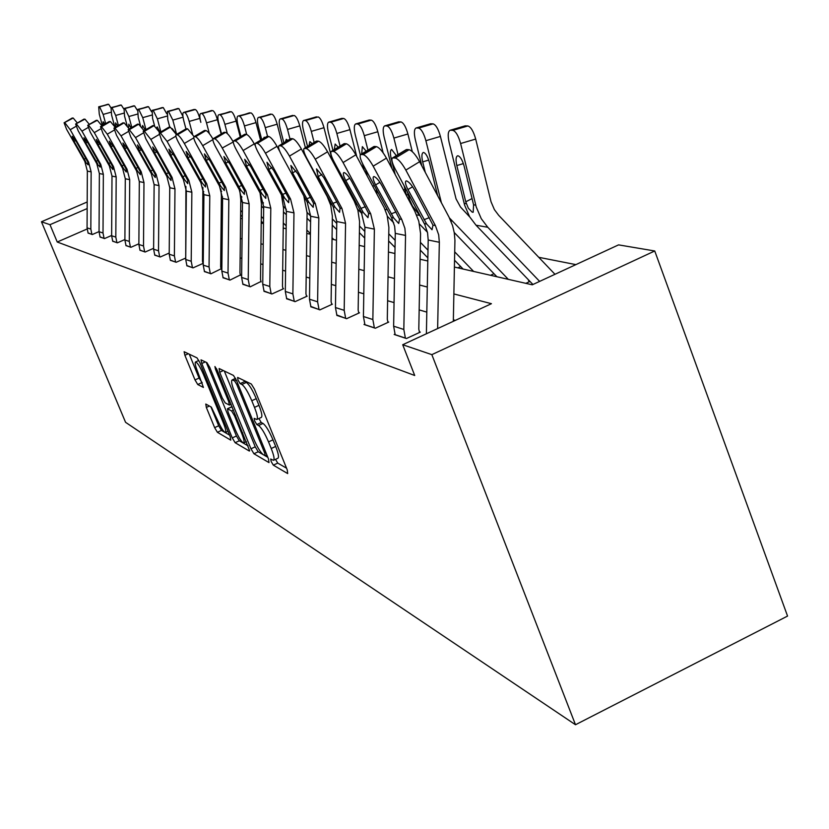 <?xml version="1.0" encoding="UTF-8"?>
<svg xmlns="http://www.w3.org/2000/svg" width="829" height="829" viewBox="0 0 829 829"><rect width="100%" height="100%" fill="white"/><g stroke="black" fill="none" stroke-linecap="round" stroke-linejoin="round"><path stroke-width="1.24" d="M271.187 461.566L273.342 465.152L287.684 473.577L287.259 469.939L254.472 389.184L251.322 384.024L237.633 377.433L238.006 380.107L240.151 383.62L241.892 384.48C244.721 386.542 248.016 391.962 251.788 400.728L254.493 407.391C257.322 414.635 258.088 418.666 256.803 419.505L254.161 418.365L254.658 420.987L256.814 424.541L258.596 425.505C261.477 427.723 264.783 433.194 268.534 441.898L271.218 448.51C273.984 455.608 274.731 459.535 273.456 460.313L270.7 459.017L271.187 461.566M275.508 459.349L277.736 463.09L286.565 468.209M243.539 380.283L246.348 382.428L241.892 384.48M258.917 418.531L261.228 422.489L263.021 423.453L258.596 425.505M205.779 404.034L206.338 407.443L214.638 427.65L217.395 432.292L230.763 440.137L230.244 436.738L199.83 362.574L197.022 357.89L184.121 351.724L184.888 355.289L195.012 379.92L197.748 384.521L203.416 387.444L197.592 371.547C195.343 365.858 194.67 362.656 195.561 361.952C197.447 362.574 200.09 366.77 203.488 374.521L223.467 423.225C225.664 428.79 226.317 431.888 225.405 432.51C223.467 431.785 220.804 427.536 217.405 419.785L211.333 407.101L205.779 404.034M87.107 229.001L57.242 242.016L49.989 224.69L41.45 221.778L125.562 422.313L575.492 724.743L787.55 616.071L654.744 250.98L618.569 244.876L532.259 284.803L454.427 267.062M57.242 242.016L414.718 375.496L402.707 344.729L431.847 354.646L575.492 724.743M250.969 448.8L253.943 453.753L268.979 462.592L268.523 459.028L236.503 380.428L233.467 375.433L219.115 368.522L219.685 372.242L250.969 448.8L255.239 446.81L258.213 451.753L267.84 457.339M249.301 451.028L235.135 442.707L232.275 437.919L201.779 363.516L201.012 359.859L206.898 362.636L209.768 367.413L222.327 398.107L225.219 402.915L229.384 405.07L228.649 401.433L215.447 369.154L214.918 366.542L217.094 369.952L249.684 450.852M455.308 320.398L453.359 319.828M426.811 312.118L419.163 309.891M394.044 302.595L387.62 300.73M363.796 293.808L358.439 292.254M335.797 285.673L331.372 284.388M309.787 278.119L306.181 277.073M285.58 271.083L282.679 270.244M262.98 264.524L260.71 263.86M241.84 258.379L240.13 257.881M222.017 252.617L220.804 252.265M203.395 247.208L202.628 246.99M394.925 334.118L394.169 334.47L406.428 338.522L420.324 332.097L419.277 331.766M364.698 324.17L364.004 324.481L375.33 328.232L388.728 322.077L387.765 321.766M336.709 314.937L346.563 318.709L359.506 312.792L358.605 312.512M310.709 306.378L319.87 309.88L332.377 304.181L331.548 303.922M286.502 298.399L295.041 301.663L307.144 296.171L306.367 295.932M263.912 290.948L271.891 293.994L283.611 288.71L282.886 288.471M242.773 283.974L250.234 286.824L260.928 281.508M222.949 277.446L229.954 280.119L240.358 274.969M204.328 271.301L210.918 273.808L221.032 268.845M203.24 263.332L193.002 267.881L186.794 265.518M185.727 258.047L176.131 262.296L170.277 260.068M169.22 253.042L160.194 257.021L154.66 254.917M153.624 248.296L145.137 252.037L139.894 250.047M138.878 243.799L130.868 247.322L125.904 245.425M124.899 239.529L117.345 242.845L112.63 241.042M111.646 235.467L104.495 238.586L100.019 236.887M99.045 231.592L92.278 234.545L88.019 232.928M575.886 264.617L538.767 257.311M529.928 281.363L528.871 281.124M529.98 281.425L525.845 283.331M493.98 273.715L490.54 275.29M460.675 266.544L457.846 267.84M87.19 201.975L41.45 221.778M87.159 208.566L49.989 224.69M402.707 344.729L491.431 303.694L453.877 293.932M427.298 287.031L419.629 285.041M394.48 278.503L388.045 276.834M364.18 270.637L358.822 269.238M336.139 263.353L331.704 262.202M310.098 256.586L306.481 255.653M285.85 250.285L282.948 249.539M263.228 244.41L260.959 243.819M242.058 238.918L240.348 238.472M222.213 233.757L221.001 233.446M203.571 228.918L202.804 228.721M431.847 354.646L654.744 250.98M202.991 209.768L203.758 209.944M221.208 213.923L222.421 214.203M240.576 218.338L242.286 218.732M261.208 223.042L263.477 223.561M283.238 228.037L286.14 228.721M306.792 233.426L310.419 234.244M332.056 239.177L336.491 240.192M359.206 245.363L364.584 246.596M388.48 252.037L394.925 253.508M420.116 259.249L427.795 260.99M273.705 460.199L277.87 458.25C279.166 457.463 278.43 453.525 275.663 446.437L271.218 448.51M263.021 423.453C265.922 425.66 269.238 431.121 272.979 439.826L275.663 446.437M257.021 419.401L261.239 417.453C262.544 416.604 261.777 412.562 258.969 405.319L254.493 407.391M246.348 382.428C249.187 384.49 252.493 389.899 256.254 398.656L258.969 405.319M224.307 371.019L255.239 446.81M265.083 455.701L264.762 453.204L236.721 384.407L234.597 380.905L232.172 379.91C230.939 380.801 231.726 384.822 234.534 391.982L253.529 438.531C257.156 446.976 260.389 452.344 263.218 454.624L265.083 455.701M248.14 445.909L239.291 440.779L235.135 442.707M206.276 362.346L236.431 435.992L239.291 440.779M235.291 429.764C238.804 437.774 241.581 442.158 243.633 442.914C244.607 442.282 243.964 439.111 241.726 433.412L234.524 415.806L231.602 410.935L227.426 408.749L228.162 412.334L235.291 429.764M231.509 406.998L232.255 407.049M189.261 354.149L199.084 378.065L202.245 382.874M210.929 406.884L218.69 425.774L221.447 430.417L229.592 435.142M554.974 274.295L498.706 215.343L494.395 209.623L491.048 201.799L475.691 139.065L460.603 143.521C458.406 135.707 455.826 131.324 452.852 130.371L467.877 125.956C470.893 126.899 473.494 131.272 475.691 139.065M539.627 281.394L487.763 227.26L481.255 218.68L476.219 206.929L460.603 143.521M532.933 284.492L476.033 225.219L469.608 216.752L464.623 205.157L449.163 142.588C447.629 135.541 447.94 131.438 450.106 130.257L465.09 125.863L467.877 125.956M463.37 163.603L456.82 165.551C455.598 159.966 455.857 156.712 457.577 155.8L457.981 155.779C460.364 156.608 462.427 160.132 464.178 166.339L473.577 204.815L473.193 212.234L472.219 212.172L468.344 208.245L465.753 201.81L472.095 198.556M465.556 125.821L450.572 130.215L452.852 130.371M456.82 165.551L465.753 201.81M464.561 126.112L465.09 125.863M426.396 333.776L428.199 240.016L427.546 232.69L424.842 224.638L395.06 168.795C391.993 162.753 391.164 159.127 392.583 157.904L395.34 158.049L409.091 149.717L406.915 149.51L393.205 157.821M453.328 321.32L454.934 240.296L454.292 232.876L452.593 225.664L449.059 217.188L419.619 161.707L405.837 170.09C401.827 163.033 398.324 159.023 395.34 158.049M437.639 328.574L439.339 242.265L438.686 234.845L435.401 225.592L405.837 170.09M409.091 149.717C412.117 150.66 415.619 154.66 419.619 161.707M406.096 149.717L406.915 149.51M426.666 223.996L407.951 189.582C405.516 184.794 404.873 181.924 406.013 180.981L406.531 180.919C408.935 181.758 411.733 184.981 414.914 190.587L432.976 225.146L432.023 229.747L426.666 223.996L424.293 223.561M529.13 281.819L528.249 279.622M469.701 216.918L460.489 207.022L456.043 198.877L440.417 136.422L425.888 140.692C423.774 133.2 421.339 129.003 418.593 128.091L433.07 123.863C435.857 124.754 438.303 128.941 440.417 136.422M441.38 202.711L425.888 140.692M508.312 279.342L449.473 217.975M496.903 276.741L454.23 232.503M421.847 165.904L415.35 139.832C413.858 133.054 414.096 129.106 416.085 127.987L430.52 123.77L433.07 123.863M430.935 123.728L416.5 127.946L418.593 128.091M428.717 160.09L422.676 161.873L425.298 172.411M422.676 161.873C421.484 156.494 421.681 153.375 423.267 152.505L423.629 152.474C425.826 153.272 427.774 156.64 429.453 162.608L437.691 195.758M493.752 273.819L493.535 273.259M412.303 151.666L407.899 133.987L393.889 138.091C391.848 130.889 389.557 126.858 387.008 125.987L400.977 121.925C403.557 122.785 405.868 126.806 407.899 133.987M420.593 216.618L412.459 205.975L409.65 199.83L407.35 191.82M398.024 154.608L393.889 138.091M473.639 271.446L454.738 251.902M463.09 269.031L454.561 260.244M427.463 232.275L419.484 224.037M392.024 168.588L384.159 137.293C382.687 130.764 382.874 126.961 384.697 125.884L398.625 121.842L400.977 121.925M398.998 121.801L385.07 125.853L387.008 125.987M392.241 158.173L391.174 158.484L395.215 174.577M391.174 158.484C390.013 153.292 390.158 150.287 391.62 149.458L396.335 155.634M404.096 185.727L406.283 194.66L408.137 194.939M395.184 334.802L393.63 326.191L395.278 233.363L394.645 226.327L391.495 217.561L363.257 164.971C360.273 159.147 359.423 155.655 360.719 154.495L363.237 154.629L376.459 146.64L374.459 146.453L361.268 154.412M419.547 332.46L418.8 329.196L420.562 233.56L418.79 221.208L414.873 211.374L386.428 158.132L373.164 166.163C369.309 159.396 365.993 155.551 363.237 154.629M405.391 338.18L403.827 329.455L405.536 235.436L404.894 228.307L401.723 219.426L373.164 166.163M376.459 146.64C379.257 147.541 382.583 151.365 386.428 158.132M373.744 146.629L374.459 146.453M393.682 217.954L375.61 184.919C373.247 180.297 372.584 177.541 373.62 176.639L374.086 176.577C376.314 177.375 378.967 180.463 382.034 185.841L399.495 219.022L398.718 223.467L393.682 217.954L391.495 217.561M364.936 324.792L363.423 316.502L364.905 227.219L361.237 212.017L333.911 161.448C331.009 155.821 330.149 152.453 331.331 151.344L333.641 151.469L346.387 143.8L344.543 143.624L331.828 151.272M388.013 322.408L387.298 319.289L388.874 227.343L387.153 215.478L384.128 207.519L355.848 154.826L343.071 162.546C339.351 156.039 336.201 152.349 333.641 151.469M374.376 327.911L372.853 319.528L374.376 229.136L370.677 213.747L343.071 162.546M346.387 143.8C348.988 144.66 352.138 148.329 355.848 154.826M343.911 143.78L344.543 143.624M363.247 212.39L345.786 180.608C343.486 176.152 342.812 173.489 343.755 172.629L344.18 172.587C346.242 173.334 348.76 176.297 351.714 181.468L368.625 213.374L367.993 217.664L363.247 212.39L361.237 212.017M383.122 152.805L377.827 131.738L364.294 135.676C362.325 128.754 360.159 124.868 357.796 124.039L371.278 120.132C373.682 120.951 375.858 124.827 377.827 131.738M367.952 150.122L364.294 135.676M384.583 204.68L379.993 196.141M428.002 250.192L420.427 242.4M427.857 257.892L420.282 250.109M393.734 222.825L387.371 216.286M364.304 170.556L362.532 163.572M360.325 154.857L355.278 134.94C353.838 128.64 353.973 124.972 355.662 123.946L369.112 120.06L371.278 120.132M376.179 189.033L377.029 194.245M369.454 120.018L355.993 123.915L357.796 124.039M365.537 169.22L367.268 176.09M361.693 153.904L362.335 146.64L366.19 151.189M356.729 156.474L349.931 129.656L336.854 133.448C334.947 126.764 332.895 123.034 330.688 122.236L343.724 118.474C345.962 119.262 348.025 122.982 349.931 129.656M340.066 146.091L336.854 133.448M395.153 240.337L388.791 233.819M395.029 247.477L388.666 240.97M362.107 213.778L357.589 209.146M338.481 171.945L337.476 168.049M332.968 150.36L328.471 132.764C327.061 126.671 327.144 123.127 328.709 122.153L341.714 118.402L343.724 118.474M342.025 118.371L329.02 122.122L330.688 122.236M340.242 173.168L341.247 177.064M334.367 149.521L335.154 144.028L338.222 147.199M332.429 160.753L323.984 127.707L311.321 131.365C309.486 124.92 307.528 121.324 305.466 120.557L318.087 116.93C320.181 117.677 322.149 121.272 323.984 127.707M314.16 142.433L311.321 131.365M364.833 231.446L359.517 226.027M364.719 238.089L359.413 232.669M332.077 204.784L329.869 202.545M314.357 172.878L314.004 171.51M307.549 146.401L303.518 130.733C302.139 124.837 302.181 121.417 303.642 120.474L318.087 116.93M316.502 116.827L303.911 120.454L305.466 120.557M316.585 176.266L316.937 177.624M309.02 145.521L309.87 141.593L312.181 143.624M336.926 315.517L335.455 307.538L336.781 221.53L333.217 206.898L306.771 158.184C303.942 152.743 303.072 149.5 304.15 148.443L306.274 148.557L318.574 141.179L316.865 141.013L304.595 148.37M358.833 313.103L358.149 310.129L359.568 221.592L357.879 210.162L354.201 201.053L327.579 151.78L315.248 159.199C311.652 152.94 308.668 149.396 306.274 148.557M345.672 318.419L344.19 310.336L345.558 223.312L341.962 208.493L315.248 159.199M318.574 141.179C320.999 141.997 324.004 145.531 327.579 151.78M316.315 141.148L316.865 141.013M335.082 207.24L318.191 176.629L316.512 168.888L323.683 177.427L340.066 208.152L339.569 212.297L335.082 207.24L333.217 206.898M310.916 306.917L309.486 299.207L310.668 216.255L307.207 202.131L281.58 155.147C278.824 149.894 277.943 146.754 278.938 145.738L280.907 145.852L292.782 138.744L291.197 138.588L279.342 145.686M331.766 304.471L331.103 301.621L332.367 216.255L330.73 205.24L327.165 196.463L301.373 148.951L289.456 156.101C285.984 150.07 283.135 146.65 280.907 145.852M319.051 309.6L317.611 301.808L318.833 217.903L315.341 203.623L289.456 156.101M292.782 138.744C295.051 139.521 297.912 142.93 301.373 148.951M308.948 202.452L292.585 172.94L290.855 165.458L297.694 173.675L313.569 203.302L313.196 207.312L308.948 202.452L307.207 202.131M286.699 298.896L285.311 291.445L286.368 211.343L283 197.706L258.14 152.329C255.456 147.241 254.576 144.205 255.487 143.23L257.301 143.334L268.803 136.484L267.321 136.339L255.85 143.179M306.575 296.44L305.942 293.715L307.082 212.846L303.797 195.872M279.725 151.324L277 146.318L265.467 153.21C262.119 147.396 259.394 144.101 257.301 143.334M294.274 301.404L292.875 293.88L293.974 212.877L290.575 199.095L265.467 153.21M268.803 136.484C270.917 137.231 273.653 140.505 277 146.318M266.648 136.733L267.321 136.339M284.616 197.996L268.762 169.499L266.979 162.266L273.518 170.183L288.927 198.794L288.658 202.68L284.616 197.996L283 197.706M309.652 164.204L309.3 162.836M305.393 147.686L299.787 125.894L287.528 129.428C285.736 123.21 283.881 119.728 281.953 118.993L294.181 115.49C296.14 116.215 298.005 119.687 299.787 125.894M290.026 139.117L287.528 129.428M336.75 223.395L332.356 218.929M336.657 229.581L332.263 225.115M283.85 142.806L280.233 128.837C278.886 123.127 278.896 119.822 280.254 118.92L294.181 115.49M292.699 115.397L280.503 118.889L281.953 118.993M285.456 141.842L286.274 139.324L287.87 140.402M264.088 291.414L262.731 284.212L263.684 206.753L260.41 193.571L236.275 149.707C233.664 144.764 232.773 141.832 233.612 140.899L235.301 140.992L246.431 134.371L245.052 134.236L233.944 140.847M283.072 288.948L282.471 286.326L283.497 208.162L281.477 194.929M255.332 145.8L254.275 143.873L243.125 150.526C239.871 144.899 237.27 141.728 235.301 140.992M271.166 293.756L269.798 286.482L270.793 208.193L267.487 194.867L243.125 150.526M246.431 134.371C248.42 135.086 251.042 138.256 254.275 143.873M244.451 134.599L245.052 134.236M261.923 193.851L246.545 166.297L244.721 159.282L250.98 166.93L265.954 194.587L265.767 198.359L261.923 193.851L260.41 193.571M282.243 143.769L277.176 124.205L265.28 127.625C263.549 121.594 261.777 118.236 259.964 117.521L271.829 114.143C273.663 114.837 275.446 118.195 277.176 124.205M267.56 136.36L265.28 127.625M333.869 239.591L332.077 237.778M310.668 216.058L307.082 212.421M310.595 221.84L307.01 218.214M261.705 139.521L258.461 127.065C257.145 121.531 257.114 118.329 258.379 117.459L271.829 114.143M270.441 114.05L259.964 117.521M263.539 138.433L264.223 137.2L265.062 137.521M242.938 284.409L241.622 277.435L242.472 202.463L239.28 189.706L215.83 147.241C213.281 142.453 212.4 139.604 213.177 138.712L214.742 138.795L225.529 132.402L224.244 132.277L213.478 138.661M261.104 281.943L260.524 279.425L261.446 203.789L260.068 192.95M233.27 141.977L222.234 148.018C219.094 142.578 216.597 139.5 214.742 138.795M249.57 286.606L248.234 279.56L249.125 203.81L245.902 190.919L222.234 148.018M225.529 132.402C227.405 133.086 229.913 136.143 233.053 141.583M223.695 132.599L224.244 132.277M240.7 189.965L225.768 163.292L223.923 156.505L229.913 163.893L244.472 190.649L244.358 194.318L240.7 189.965L239.28 189.706M260.575 140.205L255.995 122.619L244.451 125.925C242.773 120.091 241.073 116.837 239.374 116.153L250.886 112.879C252.617 113.552 254.316 116.796 255.995 122.619M246.669 134.422L244.451 125.925M310.419 233.674L306.844 230.047M286.316 209.302L283.477 206.431M286.326 214.784L283.445 211.882M240.959 136.526L238.047 125.407C236.762 120.029 236.711 116.93 237.892 116.091L250.886 112.879M249.581 112.796L239.374 116.153M223.105 277.85L221.82 271.093L222.587 198.442L219.478 186.079L196.68 144.94C194.193 140.288 193.302 137.521 194.027 136.661L195.489 136.744L205.955 130.547L204.742 130.433L194.297 136.619M240.524 275.383L239.954 272.959L240.793 199.696L239.84 190.763M229.332 279.912L228.027 273.083L228.825 199.706L225.695 187.219L202.68 145.666C199.634 140.402 197.229 137.427 195.489 136.744M205.955 130.547C207.633 131.148 209.955 133.966 212.929 139.003M220.804 186.328L206.297 160.484L204.431 153.893L210.183 161.044L224.348 186.971L224.307 190.535L220.804 186.328L219.478 186.079M240.255 136.951L236.11 121.138L224.897 124.329C223.26 118.682 221.644 115.521 220.037 114.868L231.218 111.687C232.856 112.34 234.483 115.49 236.11 121.138M227.322 133.552L224.897 124.329M286.171 225.871L283.3 222.98M263.467 202.981L261.373 200.867M263.663 208.317L261.415 206.048M221.498 133.77L218.877 123.842C217.623 118.63 217.54 115.614 218.649 114.806L231.218 111.687M229.996 111.614L220.037 114.868M204.483 271.684L203.219 265.125L203.913 194.67L200.887 182.681L178.691 142.775C176.266 138.246 175.385 135.573 176.049 134.744L177.416 134.826L187.582 128.816L186.442 128.713L176.297 134.702M221.198 269.228L220.649 266.886L221.395 195.851L220.815 188.898M210.328 273.622L209.053 267L209.778 195.851L206.722 183.748L184.339 143.458C181.375 138.35 179.064 135.479 177.416 134.826M187.582 128.816L194.079 136.63M202.131 182.908L188.017 157.852L186.131 151.448L191.675 158.38L205.457 183.51L205.478 186.981L202.131 182.908L200.887 182.681M221.156 133.977L217.405 119.739L206.504 122.837C204.918 117.355 203.364 114.288 201.851 113.656L212.721 110.578C214.265 111.2 215.82 114.257 217.405 119.739M209.343 133.583L206.504 122.837M263.539 218.742L261.29 216.473M241.964 197.033L240.628 195.685M263.477 223.498L261.239 221.239M242.472 202.38L240.783 200.68M193.893 109.542L195.292 109.521C196.753 110.133 198.245 113.096 199.789 118.412L200.846 122.371C199.602 117.303 199.509 114.381 200.545 113.604L212.721 110.578M211.571 110.506L201.851 113.656M186.939 265.881L185.717 259.508L186.338 191.116L183.385 179.478L161.769 140.743L159.137 132.941L160.422 133.013L170.297 127.189L169.23 127.086L159.365 132.899M203.012 263.435L202.483 261.176L202.887 187.416M192.452 267.705L191.209 261.28L191.851 192.235L188.877 180.484L167.085 141.386L160.422 133.013M170.297 127.189L176.411 134.526M184.556 179.686L170.815 155.365L168.929 149.147L174.256 155.862L187.686 180.266L187.758 183.634L184.556 179.686L183.385 179.478M192.577 134.205L189.178 121.428C187.634 116.101 186.152 113.127 184.712 112.516L195.292 109.521M242.358 212.183L240.669 210.483M221.664 191.416L221.115 190.867M242.317 216.67L240.617 214.97M222.555 196.856L221.405 195.696M185.945 128.899L183.841 120.993C182.629 116.06 182.504 113.21 183.478 112.464L194.038 109.48M194.204 109.459L184.712 112.516M170.411 260.41L169.209 254.223L169.769 187.768L166.878 176.453L145.831 138.826L143.21 131.231L144.412 131.303L154.018 125.656L153.013 125.552L143.417 131.2M185.727 257.632L185.914 186.452M175.603 262.119L174.391 255.881L174.971 188.815L172.069 177.406L150.837 139.427L144.412 131.303M154.018 125.656L159.779 132.557M167.986 176.66L154.608 153.023L152.712 146.982L157.852 153.5L170.94 177.199L171.064 180.484L167.986 176.66L166.878 176.453M176.639 134.391L172.826 120.091L168.536 111.438L178.836 108.537L182.929 116.34M222.504 206.152L221.302 204.95M222.462 210.379L221.26 209.177M203.758 191.665L203.157 191.064M169.769 127.138L167.779 119.687L167.375 111.387L178.836 108.537M177.81 108.475L168.536 111.438M172.183 128.588L175.043 132.329M154.795 255.239L153.614 249.218L154.121 184.608L151.303 173.603L130.775 137.013L128.174 129.625L129.303 129.697L138.65 124.205L137.697 124.112L128.371 129.593M169.23 251.249L169.748 186.546M159.696 256.866L158.515 250.793L159.033 185.603L156.204 174.504L135.5 137.583L129.303 129.697M138.65 124.205L144.091 130.713M152.349 173.8L139.303 150.816L137.417 144.94L142.37 151.261L155.137 174.308L155.303 177.51L152.349 173.8L151.303 173.603M160.878 131.915L157.375 118.837L153.241 110.423L163.272 107.594L166.774 113.78M203.851 200.577L203.084 199.81M203.82 204.576L203.043 203.81M154.598 125.904L152.598 118.454L152.142 110.371L163.272 107.594M162.308 107.532L153.241 110.423M156.629 127.946L157.178 126.889L160.121 132.36M140.018 250.348L138.868 244.493L139.313 181.613L136.567 170.909L116.537 135.303L113.956 128.112L115.024 128.174L124.132 122.827L114.133 128.08M144.66 251.881L143.51 245.975L143.977 182.556L141.199 171.758L121.013 135.842L115.024 128.174M124.132 122.827L129.262 128.982M137.562 171.085L124.837 148.733L122.941 143.002L127.739 149.147L140.194 171.572L140.402 174.691L137.562 171.085L136.567 170.909M145.956 129.614L142.733 117.645L138.754 109.459L148.536 106.703L151.593 111.822M140.453 125.604L138.215 117.283L137.718 109.407L148.536 106.703M147.624 106.651L138.754 109.459M142.132 127.728L142.629 125.49L145.199 130.06M126.018 245.716L124.899 240.006L125.293 178.774L122.609 168.349L103.055 133.687L100.496 126.671L101.501 126.733L110.381 121.531L100.661 126.64M130.422 247.166L129.293 241.415L129.707 179.665L127.003 169.157L107.293 134.194L101.501 126.733M110.381 121.531L115.241 127.355M123.552 168.525L111.138 146.754L109.252 141.168L113.884 147.147L126.049 168.981L126.288 172.028L123.552 168.525L122.609 168.349M131.821 127.479L128.858 116.516L125.013 108.537L134.567 105.863L137.272 110.216M127.179 125.853L124.568 116.164L124.039 108.495L134.567 105.863M133.697 105.811L125.013 108.537M128.588 127.894L128.816 124.163L131.055 127.935M112.734 241.322L111.635 235.757L111.998 176.09L109.366 165.935L90.268 132.143L87.729 125.303L97.335 120.298L87.884 125.283M116.92 242.7L115.811 237.094L116.184 176.929L113.532 166.691L94.299 132.63L88.682 125.366M97.335 120.298L101.946 125.821M110.257 166.09L98.143 144.878L96.257 139.438L100.755 145.262L112.63 166.525L112.899 169.499L110.257 166.09L109.366 165.935M118.412 125.49L115.687 115.449L111.977 107.677L121.293 105.065L123.728 108.858M114.682 126.474L111.604 115.117L111.055 107.635L121.293 105.065M120.474 105.014L111.977 107.677M115.625 127.127L115.604 122.91L117.625 125.956M100.122 237.135L99.045 231.716L99.366 173.53L96.786 163.624L78.123 130.681L75.605 124.018L84.962 119.138L75.75 123.987M104.091 238.451L103.014 232.99L103.345 174.339L100.755 164.349L81.957 131.148L76.517 124.07M84.962 119.138L89.335 124.371M97.635 163.779L85.801 143.096L83.926 137.79L88.278 143.458L99.894 164.194L100.185 167.106L96.786 163.624M105.666 123.645L103.159 114.423L99.573 106.848L108.682 104.299L110.899 107.729M102.392 125.562L99.273 114.112L98.692 106.806L108.682 104.299M107.894 104.257L99.573 106.848M103.065 125.169L103.148 121.708L104.858 124.112M88.123 233.167L87.066 227.882L87.346 171.106L84.827 161.437L66.579 129.293L64.082 122.785L73.19 118.029L64.216 122.765M91.905 234.42L90.838 229.084L91.138 171.872L88.599 162.132L70.216 129.728L64.942 122.837M73.19 118.029L77.346 123.003M85.636 161.582L74.061 141.407L72.196 136.215L76.423 141.749L87.781 161.976L88.102 164.816L84.827 161.437M277.736 463.09L273.342 465.152M244.596 381.589L240.151 383.62M261.228 422.489L256.814 424.541M272.979 439.826L268.534 441.898M256.254 398.656L251.788 400.728M223.353 370.563L219.685 372.242M258.213 451.753L253.943 453.753M265.933 452.655L264.762 453.204M237.902 383.858L236.721 384.407M236.369 380.096L234.597 380.905M235.716 378.698L232.804 380.034M236.431 435.992L232.275 437.919M205.343 361.9L201.779 363.516M229.747 400.925L228.649 401.433M216.504 368.667L215.447 369.154M242.824 432.893L241.726 433.412M235.633 415.298L234.524 415.806M233.488 410.065L231.602 410.935M231.861 406.842L227.623 408.79M224.504 422.749L223.467 423.225M204.535 374.045L203.488 374.521M201.82 382.656L197.748 384.521M199.084 378.065L195.012 379.92M188.359 353.714L184.888 355.289M221.447 430.417L217.395 432.292M218.69 425.774L214.638 427.65M209.405 406.034L206.338 407.443M464.157 203.395L466.281 203.716M476.033 225.219L487.763 227.26M473.577 204.815L475.742 205.146M435.401 225.592L432.976 225.146M439.339 242.265L428.199 240.016M412.583 186.753L407.951 189.582M424.033 219.716L429.339 217.644M450.8 220.825L452.178 221.063M439.784 199.716L440.572 199.83M416.562 214.866L419.37 215.353M403.454 189.996L404.977 189.219M405.35 338.066L395.132 334.688M401.723 219.426L399.495 219.022M405.536 235.436L395.278 233.363M403.827 329.455L393.63 326.191M379.9 182.318L375.61 184.919M391.153 213.861L396.034 211.955M374.325 327.807L364.895 324.678M370.677 213.747L368.625 213.374M374.376 229.136L364.905 227.219M372.853 319.528L363.423 316.502M349.755 178.214L345.786 180.608M360.822 208.442L365.33 206.701M384.988 209.374L387.319 209.778M372.749 186.287L374.283 185.509M355.786 204.286L357.185 204.535M344.336 182.794L345.206 182.359M328.698 199.582L329.3 199.685M345.631 318.305L336.885 315.414M341.962 208.493L340.066 208.152M345.558 223.312L336.781 221.53M344.19 310.336L335.455 307.538M321.88 174.411L318.191 176.629M332.75 203.437L336.916 201.83M319.01 309.497L310.875 306.813M315.341 203.623L313.569 203.302M318.833 217.903L310.668 216.255M317.611 301.808L309.486 299.207M296.015 170.878L292.585 172.94M306.689 198.794L310.564 197.302M294.233 301.3L286.658 298.792M290.575 199.095L288.927 198.794M293.974 212.877L286.368 211.343M292.875 293.88L285.311 291.445M271.964 167.582L268.762 169.499M282.44 194.473L286.046 193.084M271.135 293.663L264.047 291.321M267.487 194.867L265.954 194.587M270.793 208.193L263.684 206.753M269.798 286.482L262.731 284.212M249.529 164.505L246.545 166.297M259.819 190.432L263.187 189.147M249.529 286.513L242.897 284.316M245.902 190.919L244.472 190.649M249.125 203.81L242.472 202.463M248.234 279.56L241.622 277.435M228.566 161.624L225.768 163.292M238.669 186.66L241.819 185.458M212.856 139.624L202.68 145.666M229.291 279.819L223.074 277.756M225.695 187.219L224.348 186.971M228.825 199.706L222.587 198.442M228.027 273.083L221.82 271.093M208.918 158.919L206.297 160.484M218.835 183.126L221.789 182.007M193.768 137.873L184.339 143.458M210.286 273.529L204.442 271.591M206.722 183.748L205.457 183.51M209.778 195.851L203.913 194.67M209.053 267L203.219 265.125M190.483 156.38L188.017 157.852M200.224 179.8L202.991 178.753M175.872 136.184L167.085 141.386M192.411 267.612L186.908 265.798M188.877 180.484L187.686 180.266M191.851 192.235L186.338 191.116M191.209 261.28L185.717 259.508M173.147 153.987L170.815 155.365M182.701 176.681L185.313 175.696M199.789 118.412L189.178 121.428M159.054 134.578L150.837 139.427M175.572 262.047L170.37 260.327M172.069 177.406L170.94 177.199M174.971 188.815L169.769 187.768M174.391 255.881L169.209 254.223M156.805 151.728L154.608 153.023M166.194 173.738L168.65 172.805M183.043 117.2L172.826 120.091M143.21 133.044L135.5 137.583M159.665 256.783L154.754 255.156M156.204 174.504L155.137 174.308M159.033 185.603L154.121 184.608M158.515 250.793L153.614 249.218M141.386 149.593L139.303 150.816M150.598 170.95L152.93 170.08M167.012 116.112L157.375 118.837M128.267 131.583L121.013 135.842M144.629 251.809L139.987 250.265M141.199 171.758L140.194 171.572M143.977 182.556L139.313 181.613M143.51 245.975L138.868 244.493M126.806 147.572L124.837 148.733M135.852 168.318L138.06 167.499M151.852 115.076L142.733 117.645M114.133 130.184L107.293 134.194M130.391 247.094L125.987 245.633M127.003 169.157L126.049 168.981M129.707 179.665L125.293 178.774M129.293 241.415L124.899 240.006M113.003 145.655L111.138 146.754M121.894 165.831L123.977 165.054M137.5 114.091L128.858 116.516M100.744 128.847L94.299 132.63M116.889 242.628L112.703 241.239M113.532 166.691L112.63 166.525M116.184 176.929L111.998 176.09M115.811 237.094L111.635 235.757M99.915 143.842L98.143 144.878M108.64 163.468L110.62 162.733M123.884 113.148L115.687 115.449M88.05 127.573L81.957 131.148M104.071 238.379L100.091 237.073M100.755 164.349L99.894 164.194M103.345 174.339L99.366 173.53M103.014 232.99L99.045 231.716M87.48 142.111L85.801 143.096M96.06 161.23L97.946 160.525M110.941 112.247L103.159 114.423M75.999 126.36L70.216 129.728M91.874 234.348L88.092 233.094M88.599 162.132L87.781 161.976M91.138 171.872L87.346 171.106M90.838 229.084L87.066 227.882M75.667 140.464L74.061 141.407M84.102 159.095L85.884 158.432M266.876 454.986L265.301 455.722M235.55 378.366L232.172 379.91M231.125 404.272L229.436 405.049M246.4 441.629L243.809 442.841M231.664 406.801L227.426 408.749M228.016 431.308L225.561 432.437M198.846 360.46L195.561 361.952M406.283 149.603L392.583 157.904M373.9 146.526L360.719 154.495M344.035 143.697L331.331 151.344M316.419 141.085L304.15 148.443M290.792 138.661L278.938 145.738M266.948 136.402L255.487 143.23M244.721 134.298L233.612 140.899M223.934 132.329L213.177 138.712M204.462 130.485L194.027 136.661M186.183 128.754L176.049 134.744M168.992 127.127L159.137 132.941M152.795 125.593L143.21 131.231M137.5 124.143L128.174 129.625M123.044 122.775L113.956 128.112M109.345 121.48L100.496 126.671M96.371 120.257L87.729 125.303M84.04 119.086L75.605 124.018M72.32 117.977L64.082 122.785"/></g></svg>
